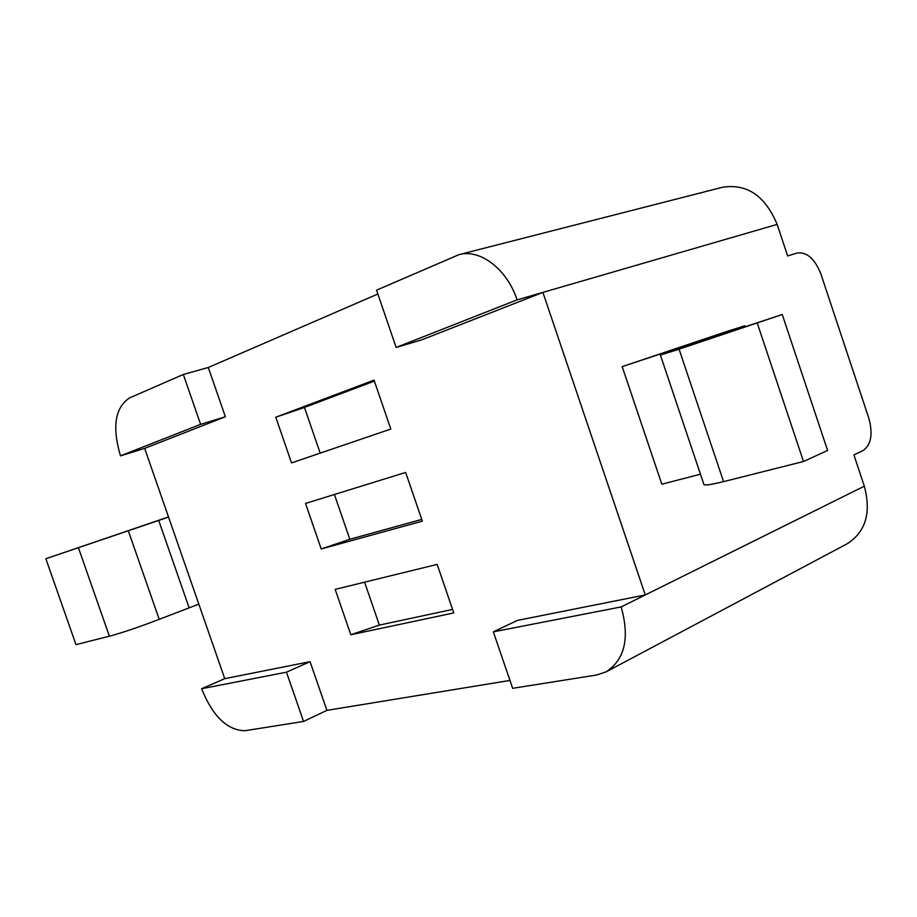 <?xml version="1.0" encoding="UTF-8"?>
<svg xmlns="http://www.w3.org/2000/svg" width="917" height="917" viewBox="0 0 917 917"><rect width="100%" height="100%" fill="white"/><g stroke="black" fill="none" stroke-linecap="round" stroke-linejoin="round"><path stroke-width="1.38" d="M606.183 671.829L847.193 543.77C865.705 531.917 871.414 512.718 864.318 486.182L621.153 606.928C629.853 637.923 624.867 659.564 606.183 671.829L596.554 675.027L512.649 688.323L493.346 631.847L621.153 606.928M493.346 631.847L517.486 620.385L645.27 594.95L542.898 292.397L777.146 224.401C765.271 195.929 747.126 183.526 722.711 187.217L458.913 254.674C480.015 248.564 507.067 269.082 517.073 299.893L396.133 347.451L376.555 290.162L458.913 254.674M777.146 224.401L787.657 255.969L796.999 253.035C806.857 251.694 814.823 258.709 820.91 274.057L868.835 418.232C873.156 434.154 871.139 444.986 862.794 450.74L853.91 454.912L864.318 486.182M377.861 294.002L208.308 367.488L225.364 416.765L144.657 448.379L224.745 678.66L310.072 661.684L326.91 710.366L509.955 680.437M326.91 710.366L303.55 721.438L245.171 730.689C227.382 730.471 212.859 716.486 201.591 688.736L286.482 672.184L303.55 721.438M310.072 661.684L286.482 672.184M224.745 678.66L201.591 688.736M700.462 474.204L661.833 484.21L622.173 366.628L725.622 331.874L744.719 325.799L699.396 341.881L782.247 314.508L679.073 349.182L660.4 355.085L707.202 338.488L622.173 366.628M660.423 355.154L703.752 483.993C703.19 485.815 709.792 485.024 723.57 481.631L803.51 461.503L827.592 450.453L782.247 314.508M757.327 323.288L803.51 461.503M396.133 347.451L421.763 339.84L542.898 292.397L517.073 299.893M129.469 397.967L183.331 374.468L200.617 424.342L120.471 455.864C112 426.955 115.003 407.664 129.469 397.967M208.308 367.488L183.331 374.468M225.364 416.765L200.617 424.342M144.657 448.379L120.471 455.864M168.556 517.108L45.85 558.74L75.973 644.628L109.387 636.215C122.844 632.558 139.453 626.93 159.203 619.33L198.829 604.165M45.85 558.74L168.499 516.947M350.81 634.747L335.163 589.379L437.157 564.402L453.777 612.934L350.81 634.747L379.363 625.096L452.574 609.415M321.225 548.974L305.533 503.444L405.658 472.438L422.347 521.165L321.225 548.974L349.835 539.276L421.751 519.412M291.549 462.902L275.788 417.212L374.044 380.131L390.802 429.053L291.549 462.902M364.588 582.169L379.363 625.096M334.418 494.504L349.835 539.276M275.788 417.212L304.455 407.435L320.182 453.136M374.377 381.094L304.455 407.435M734.276 329.593L734.517 330.315M679.073 349.182L723.57 481.631M109.387 636.215L78.495 547.93M159.203 619.33L128.38 530.954M189.051 607.604L158.721 520.466M745.062 326.819L744.719 325.799"/></g></svg>
